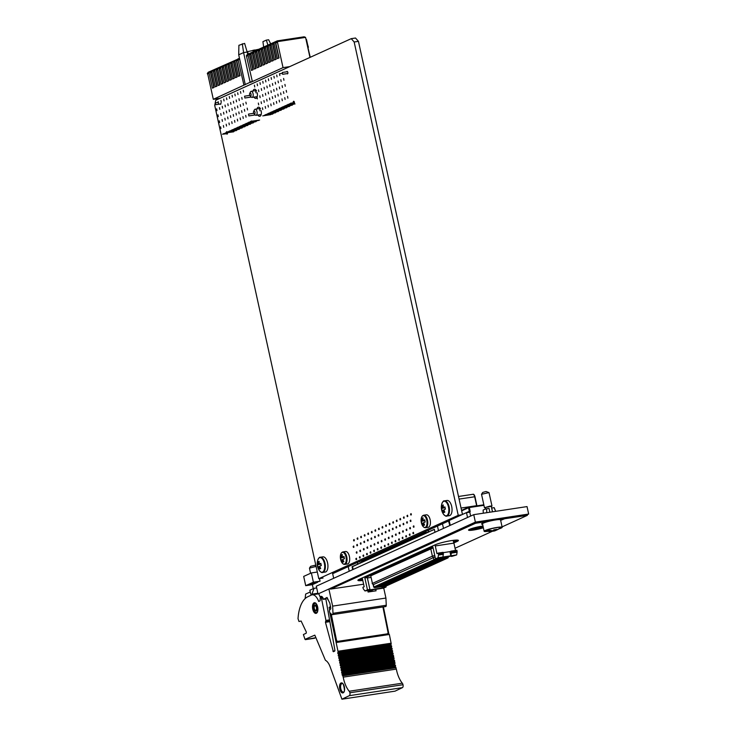<?xml version="1.0" encoding="UTF-8"?>
<svg xmlns="http://www.w3.org/2000/svg" width="736" height="736" viewBox="0 0 736 736"><rect width="100%" height="100%" fill="white"/><g stroke="black" fill="none" stroke-linecap="round" stroke-linejoin="round"><path stroke-width="1.1" d="M256.763 97.722A4.618 2.236 81.4 0 1 256.11 98.311A4.618 2.236 81.4 0 1 255.815 98.394A4.618 2.236 81.4 0 1 253.948 97.124M253.018 91.034A4.618 2.236 81.4 0 1 254.141 89.35A4.618 2.236 81.4 0 1 254.435 89.268A4.618 2.236 81.4 0 1 256.56 90.988M261.133 110.667A4.618 2.236 81.4 0 1 260.047 116.214A4.618 2.236 81.4 0 1 259.753 116.306A4.618 2.236 81.4 0 1 257.885 115.028M256.956 108.946A4.618 2.236 81.4 0 1 258.078 107.263A4.618 2.236 81.4 0 1 258.373 107.171A4.618 2.236 81.4 0 1 260.498 108.9M220.947 103.068A1.233 0.598 81.4 0 1 220.607 104.264A1.233 0.598 81.4 0 1 220.533 104.282A1.233 0.598 81.4 0 1 220.092 104.043M227.488 132.756A1.233 0.598 81.4 0 1 227.176 134.108A1.233 0.598 81.4 0 1 227.093 134.136A1.233 0.598 81.4 0 1 226.559 133.74M226.311 132.388A1.233 0.598 81.4 0 1 226.642 131.726A1.233 0.598 81.4 0 1 226.725 131.698A1.233 0.598 81.4 0 1 227.323 132.222M286.755 71.797A1.233 0.598 81.4 0 1 287.022 71.456A1.233 0.598 81.4 0 1 287.104 71.438A1.233 0.598 81.4 0 1 287.859 72.478A1.233 0.598 81.4 0 1 287.546 73.848A1.233 0.598 81.4 0 1 287.472 73.867A1.233 0.598 81.4 0 1 287.031 73.628M293.296 102.792A1.233 0.598 81.4 0 1 293.581 101.301A1.233 0.598 81.4 0 1 293.664 101.283A1.233 0.598 81.4 0 1 294.418 102.332A1.233 0.598 81.4 0 1 294.115 103.693A1.233 0.598 81.4 0 1 294.032 103.721A1.233 0.598 81.4 0 1 293.498 103.325M332.663 573.675L448.942 520.84M323.049 578.045L318.78 578.698L458.243 515.329L461.665 514.804M462.456 514.446L358.441 41.363L355.516 38.014L351.256 38.658L354.154 41.989L358.441 41.363L354.154 41.989L458.243 515.329M215.188 103.077L215.768 100.225L351.256 38.658M318.78 578.698L214.719 105.377L215.087 103.574M257.195 92.764A4.618 2.236 81.4 0 1 257.085 97.078L257.361 98.9L257.085 97.078M290.619 103.196L294.455 102.617M290.683 103.5L294.455 102.93M289.469 103.813L294.428 103.187M293.692 103.574L287.84 104.466M286.672 105.073L295.044 103.942M293.029 104.521L285.053 105.736M283.884 106.343L292.247 105.202M290.242 105.791L282.256 106.996M281.097 107.612L289.46 106.472M287.454 107.06L279.468 108.266M278.309 108.882L286.672 107.741M284.666 108.321L276.681 109.535M275.522 110.142L283.884 109.011M281.87 109.59L273.893 110.805M272.734 111.412L281.097 110.271M279.082 110.86L271.106 112.065M269.937 112.682L278.309 111.541M276.294 112.13L268.318 113.335M267.15 113.951L275.512 112.81M273.507 113.399L265.521 114.604M264.362 115.212L272.725 114.08M270.719 114.66L262.734 115.874M251.574 120.943L250.424 121.55L251.574 120.943M259.615 120.032L251.638 121.247M250.424 121.55L258.778 120.41M256.763 120.998L248.786 122.213M247.627 122.82L255.99 121.679M253.975 122.268L245.999 123.482M244.84 124.09L253.202 122.949M251.188 123.538L243.202 124.743M242.052 125.359L250.415 124.218M248.4 124.807L240.414 126.012M239.264 126.62L247.627 125.488M245.612 126.068L237.627 127.282M236.477 127.889L244.84 126.748M242.816 127.337L234.839 128.552M233.689 129.159L242.043 128.018M240.028 128.607L232.052 129.812M230.892 130.428L239.255 129.288M237.24 129.876L229.264 131.082M228.105 131.689L236.468 130.557M234.453 131.146L226.467 132.351M225.317 132.958L233.68 131.818M227.516 133.032L223.68 133.621L227.516 133.345M223.744 133.915L222.53 134.228L223.68 133.621M222.53 134.228L227.488 133.602M310.242 57.298L305.698 37.987L309.994 57.408M307.832 46.322A32.32 28.032 65.6 0 0 308.163 47.334L308.421 47.233A32.32 28.032 -114.4 0 1 307.308 43.249L306.59 39.965A1.536 1.334 65.6 0 0 306.286 39.302M247.222 51.695L258.778 49.266M250.001 93.067A1.536 0.745 -98.6 0 0 249.734 93.352A1.536 0.745 -98.6 0 0 250.12 95.882A1.536 0.745 -98.6 0 0 250.663 96.048A1.536 0.745 -98.6 0 0 251.031 94.236A1.536 0.745 -98.6 0 0 250.001 93.067M249.734 93.352L250.47 91.936A3.082 1.49 81.4 0 1 251.013 91.365A3.082 1.49 81.4 0 1 251.206 91.31A3.082 1.49 81.4 0 1 253.101 93.923A3.082 1.49 81.4 0 1 252.319 97.336A3.082 1.49 81.4 0 1 252.126 97.4A3.082 1.49 81.4 0 1 251.234 97.014L250.12 95.882M253.938 110.97A1.536 0.745 -98.6 0 0 253.672 111.256A1.536 0.745 -98.6 0 0 254.058 113.795A1.536 0.745 -98.6 0 0 254.601 113.96A1.536 0.745 -98.6 0 0 254.969 112.148A1.536 0.745 -98.6 0 0 253.938 110.97M253.672 111.256L254.408 109.848A3.082 1.49 81.4 0 1 254.941 109.278A3.082 1.49 81.4 0 1 255.144 109.222A3.082 1.49 81.4 0 1 257.039 111.835A3.082 1.49 81.4 0 1 256.257 115.248A3.082 1.49 81.4 0 1 256.064 115.304A3.082 1.49 81.4 0 1 255.171 114.926L254.058 113.795M220.607 126.776L220.938 128.588L220.607 126.776M223.394 125.506L223.726 127.319L223.394 125.506M226.182 124.246L226.513 126.049L226.182 124.246M228.97 122.976L229.31 124.789L228.97 122.976M231.757 121.707L232.098 123.519L231.757 121.707M234.545 120.437L234.885 122.25L234.545 120.437M237.342 119.177L237.673 120.98L237.342 119.177M240.129 117.907L240.525 119.701L240.129 117.907M242.917 116.638L243.248 118.45L242.917 116.638M245.704 115.368L246.045 117.18L245.704 115.368M248.492 114.108L248.832 115.911L248.492 114.108M259.652 109.038L259.983 110.842L259.652 109.038M262.439 107.769L262.78 109.572L262.439 107.769M265.227 106.499L265.567 108.312L265.227 106.499M268.014 105.23L268.355 107.042L268.014 105.23M270.811 103.969L271.142 105.772L270.811 103.969M273.599 102.7L273.93 104.503L273.599 102.7M276.386 101.43L276.718 103.242L276.386 101.43M279.174 100.16L279.514 101.973L279.174 100.16M281.962 98.891L282.302 100.703L281.962 98.891M284.749 97.63L285.09 99.434L284.749 97.63M287.546 96.361L287.877 98.173L287.546 96.361M219.291 120.805L219.622 122.618L219.291 120.805M222.079 119.545L222.419 121.348L222.079 119.545M224.866 118.275L225.207 120.078L224.866 118.275M227.654 117.006L227.994 118.818L227.654 117.006M230.451 115.736L230.782 117.548L230.451 115.736M233.238 114.476L233.57 116.279L233.238 114.476M236.026 113.206L236.357 115.009L236.026 113.206M238.814 111.936L239.154 113.749L238.814 111.936M241.601 110.667L241.942 112.479L241.601 110.667M244.389 109.406L244.729 111.21L244.389 109.406M247.186 108.137L247.517 109.94L247.186 108.137M258.336 103.068L258.676 104.871L258.336 103.068M261.124 101.798L261.464 103.61L261.124 101.798M263.92 100.528L264.252 102.341L263.92 100.528M266.708 99.259L267.039 101.071L266.708 99.259M269.496 97.998L269.827 99.802L269.496 97.998M272.283 96.729L272.679 98.523L272.283 96.729M275.071 95.459L275.411 97.272L275.071 95.459M277.858 94.19L278.199 96.002L277.858 94.19M280.655 92.929L280.986 94.732L280.655 92.929M283.443 91.66L283.838 93.454L283.443 91.66M286.23 90.39L286.562 92.202L286.23 90.39M217.976 114.834L218.316 116.647L217.976 114.834M220.763 113.574L221.104 115.377L220.763 113.574M223.56 112.304L223.891 114.117L223.56 112.304M226.348 111.035L226.679 112.847L226.348 111.035M229.135 109.765L229.466 111.578L229.135 109.765M231.923 108.505L232.263 110.308L231.923 108.505M234.71 107.235L235.106 109.029L234.71 107.235M237.498 105.966L237.838 107.778L237.498 105.966M240.295 104.696L240.626 106.508L240.295 104.696M243.082 103.436L243.414 105.239L243.082 103.436M245.87 102.166L246.266 103.96L245.87 102.166M259.817 95.827L260.148 97.64L259.817 95.827M262.605 94.558L262.936 96.37L262.605 94.558M265.392 93.297L265.733 95.1L265.392 93.297M268.18 92.028L268.52 93.831L268.18 92.028M270.968 90.758L271.308 92.57L270.968 90.758M273.764 89.488L274.096 91.301L273.764 89.488M276.552 88.228L276.883 90.031L276.552 88.228M279.34 86.958L279.671 88.762L279.34 86.958M282.127 85.689L282.468 87.501L282.127 85.689M284.915 84.419L285.255 86.232L284.915 84.419M216.669 108.873L217 110.676L216.669 108.873M219.457 107.603L219.852 109.397L219.457 107.603M222.244 106.334L222.576 108.146L222.244 106.334M225.032 105.064L225.372 106.876L225.032 105.064M227.82 103.804L228.16 105.607L227.82 103.804M230.607 102.534L230.948 104.337L230.607 102.534M233.404 101.264L233.735 103.077L233.404 101.264M236.192 99.995L236.523 101.807L236.192 99.995M238.979 98.734L239.31 100.538L238.979 98.734M241.767 97.465L242.107 99.268L241.767 97.465M244.554 96.195L244.895 98.008L244.554 96.195M255.714 91.126L256.045 92.938L255.714 91.126M258.502 89.856L258.842 91.669L258.502 89.856M261.289 88.587L261.63 90.399L261.289 88.587M264.077 87.326L264.417 89.13L264.077 87.326M266.874 86.057L267.26 87.851L266.874 86.057M269.661 84.787L269.992 86.6L269.661 84.787M272.449 83.518L272.78 85.33L272.449 83.518M275.236 82.257L275.577 84.06L275.236 82.257M278.024 80.988L278.42 82.782L278.024 80.988M280.812 79.718L281.152 81.53L280.812 79.718M283.608 78.448L283.94 80.261L283.608 78.448M215.354 102.902L215.685 104.705L215.354 102.902M218.141 101.632L218.482 103.445L218.141 101.632M220.929 100.363L221.269 102.175L220.929 100.363M223.726 99.093L224.057 100.906L223.726 99.093M226.513 97.833L226.844 99.636L226.513 97.833M229.301 96.563L229.632 98.376L229.301 96.563M232.088 95.294L232.42 97.106L232.088 95.294M234.876 94.024L235.216 95.836L234.876 94.024M237.664 92.764L238.004 94.567L237.664 92.764M240.451 91.494L240.847 93.288L240.451 91.494M243.248 90.224L243.579 92.037L243.248 90.224M254.398 85.155L254.739 86.968L254.398 85.155M257.186 83.886L257.526 85.698L257.186 83.886M259.983 82.625L260.314 84.428L259.983 82.625M262.77 81.356L263.102 83.159L262.77 81.356M265.558 80.086L265.889 81.898L265.558 80.086M268.346 78.816L268.686 80.629L268.346 78.816M271.133 77.556L271.474 79.359L271.133 77.556M273.921 76.286L274.261 78.09L273.921 76.286M276.718 75.017L277.049 76.829L276.718 75.017M279.505 73.747L279.836 75.56L279.505 73.747M282.293 72.478L282.624 74.29L282.293 72.478M250.608 82.358L283.038 67.629L277.454 42.256L275.512 43.056L278.797 57.988L277.408 58.613L274.123 43.691L272.633 44.372L275.917 59.294L274.519 59.929L271.244 45.006L269.753 45.678L273.038 60.6L271.639 61.235L268.355 46.313L266.874 46.984L270.149 61.916L268.76 62.542L265.475 47.619L263.985 48.3L267.269 63.222L265.871 63.857L262.596 48.935L261.105 49.606L264.39 64.529L262.991 65.164L259.716 50.241L258.226 50.913L261.501 65.844L260.112 66.479L256.827 51.548L255.346 52.228L258.621 67.151L257.232 67.786L253.948 52.863L252.457 53.535L255.742 68.457L254.343 69.092L251.068 54.17L249.578 54.85L252.862 69.773L251.464 70.408L248.179 55.476L246.514 56.24L252.292 81.273L213.311 99.314L220.009 98.302M289.736 66.617L283.038 67.629M245.235 84.474L243.92 85.072L238.013 59.441L207.331 73.388L208.352 72.183L239.513 58.42M239.678 59.193L238.013 59.441L238.197 58.622M277.187 42.302L277.058 41.704L246.376 55.642L246.514 56.24M267.904 45.117L266.331 40.112L268.649 39.762L270.664 43.866M263.644 47.058L262.927 41.658L266.331 40.112M238.142 60.039L236.468 60.803L239.752 75.725L238.354 76.36L235.078 61.438L233.588 62.109L236.872 77.041L235.474 77.666L232.19 62.744L230.708 63.425L233.984 78.347L232.594 78.982L229.31 64.06L227.82 64.731L231.104 79.654L229.706 80.288L226.43 65.366L224.94 66.038L228.224 80.969L226.826 81.595L223.542 66.672L222.06 67.353L225.336 82.276L223.946 82.91L220.662 67.988L219.181 68.66L222.456 83.582L221.067 84.217L217.782 69.294L216.292 69.966L219.576 84.898L218.178 85.532L214.903 70.601L213.412 71.282L216.697 86.204L215.298 86.839L212.014 71.916L210.533 72.588L213.808 87.51L212.419 88.145L209.134 73.223L207.46 73.986L207.331 73.388M246.376 55.642L247.397 54.436L277.242 40.876L304.152 36.8L305.569 37.389L309.966 57.417M209.153 73.296L207.46 73.986M207.727 73.94L213.311 99.314M305.569 37.389L277.058 41.704L277.242 40.876M247.324 52.017L243.598 52.587L238.712 54.804L238.896 45.301L244.619 43.396L247.811 54.243M238.712 54.804L245.272 84.649M242.3 43.755L243.598 52.587L250.157 82.432M212.032 71.99L210.8 72.551L214.075 87.474L212.419 88.145M214.912 70.674L213.679 71.236L216.964 86.167L215.298 86.839M217.801 69.368L216.559 69.929L219.843 84.852L218.178 85.532M220.68 68.062L219.438 68.623L222.723 83.545L221.067 84.217M223.56 66.746L222.327 67.307L225.602 82.239L223.946 82.91M226.449 65.44L225.207 66.001L228.491 80.923L226.826 81.595M229.328 64.133L228.086 64.694L231.371 79.617L229.706 80.288M232.208 62.818L230.975 63.379L234.25 78.31L232.594 78.982M235.088 61.511L233.855 62.072L237.139 76.995L235.474 77.666M238.409 60.002L236.734 60.766L240.019 75.688L238.354 76.36M248.198 55.55L246.781 56.203M251.077 54.243L249.844 54.804L253.129 69.727L251.464 70.408M253.966 52.937L252.724 53.498L256.008 68.42L254.343 69.092M256.846 51.621L255.613 52.182L258.888 67.114L257.232 67.786M259.725 50.315L258.492 50.876L261.768 65.798L260.112 66.479M262.614 49.008L261.372 49.57L264.656 64.492L262.991 65.164M265.494 47.693L264.252 48.254L267.536 63.186L265.871 63.857M268.373 46.386L267.14 46.948L270.416 61.87L268.76 62.542M271.253 45.08L270.02 45.641L273.304 60.564L271.639 61.235M274.142 43.764L272.9 44.326L276.184 59.248L274.519 59.929M277.454 42.256L275.779 43.019L279.064 57.942L277.408 58.613M469.78 529.239A8.464 1.003 167.6 0 0 483.147 526.737M497.38 519.699A7.691 0.911 167.6 0 0 497.508 519.478A7.691 0.911 167.6 0 0 497.343 519.34L489.771 520.49A7.691 0.911 167.6 0 0 485.144 522.376A7.691 0.911 167.6 0 0 485.153 522.413M527.188 514.722L528.669 514.05L527.031 506.589L473.745 514.657L475.382 522.118L319.019 593.501M473.745 514.657L316.296 586.196L317.943 593.658M528.669 514.05L475.382 522.118M457.13 540.077A11.693 1.389 -12.4 0 1 456.016 540.721L453.496 541.871M362.563 579.425A11.693 1.389 -12.4 0 1 358.91 579.471M469.255 529.488A9.384 1.113 167.6 0 0 483.175 526.875M482.991 526.019A9.384 1.113 167.6 0 0 469.586 529.331A9.384 1.113 167.6 0 0 468.547 530.113A9.384 1.113 167.6 0 0 473.809 529.975A9.384 1.113 167.6 0 0 483.368 527.767M482.604 524.299A10.157 1.205 -12.4 0 1 481.602 524.004A10.157 1.205 -12.4 0 1 482.724 523.158L486.036 521.622L475.548 523.268L330.786 589.048L363.612 584.209M455.05 548.246L492.697 531.134M502.081 526.875L527.335 515.366L504.74 518.724L500.646 520.343M453.735 542.984L457.01 541.503A12.622 1.5 167.6 0 0 458.418 540.445A12.622 1.5 167.6 0 0 448.877 541.052A12.622 1.5 167.6 0 0 435.169 544.806L359.306 579.278A12.622 1.5 167.6 0 0 357.898 580.336A12.622 1.5 167.6 0 0 362.793 580.465M485.742 520.803L475.346 522.376L330.611 588.257M527.031 514.547L504.537 517.831L500.112 519.598A10.157 1.205 -12.4 0 1 500.075 519.616M482.825 523.406A10.157 1.205 -12.4 0 1 482.246 523.397M358.395 579.756A12.622 1.5 167.6 0 0 362.59 579.563M453.542 542.092L456.817 540.601A12.622 1.5 167.6 0 0 457.728 540.123M499.201 528.623A8.16 0.966 167.6 0 0 501.124 527.537A8.16 0.966 167.6 0 0 496.855 527.611A8.16 0.966 167.6 0 0 485.19 531.033A8.16 0.966 167.6 0 0 487.398 531.217M487.977 531.328A9.237 1.095 -12.4 0 1 484.141 531.272A9.237 1.095 -12.4 0 1 497.343 527.381A9.237 1.095 -12.4 0 1 502.182 527.307A9.237 1.095 -12.4 0 1 498.714 528.972M484.141 531.272L482.503 523.811A9.237 1.095 -12.4 0 1 495.705 519.92A9.237 1.095 -12.4 0 1 500.535 519.837L502.182 527.307M483.313 513.204L483.138 510.195A5.695 0.681 -12.4 0 1 486.616 508.797L486.781 512.679M489.872 512.21L489.035 508.429L486.616 508.797M489.219 520.637L489.348 521.208M495.622 511.345L494.123 507.665A5.695 0.681 -12.4 0 1 494.252 507.757L495.659 511.336M494.123 507.665L491.703 508.024L492.531 511.805M494.049 529.662L493.966 529.791A14.702 12.328 49.4 0 0 495.291 529.672A14.702 12.328 49.4 0 0 496.57 529.405A14.803 7.342 71.1 0 1 495.595 530.38A14.803 12.402 49.4 0 0 498.98 528.788A14.821 14.821 0 0 0 500.37 527.666A7.544 0.892 167.6 0 0 500.241 527.298M481.546 494.233L482.715 492.439L485.999 491.501L489.008 492.596L481.528 494.298L484.481 507.73L489.983 506.11L491.998 506.074L491.298 506.506M491.998 506.074L489.008 492.596M485.567 509.091L485.236 507.564L491.243 506.239L492.467 511.814M485.898 530.454A7.544 0.892 167.6 0 0 485.935 530.84A14.821 14.821 0 0 0 490.848 531.521A14.803 6.79 -88.6 0 0 491.436 531.447L491.823 530.803M494.868 529.754L495.107 530.27A14.49 7.185 -108.9 0 0 495.889 529.589M492.688 530.812L492.715 530.886A14.49 7.185 -108.9 0 0 493.985 530.785L493.782 530.086M485.291 507.831L484.481 507.73M492.908 530.803L487.628 529.957A7.084 0.837 167.6 0 0 486.588 530.444L488.244 530.168M496.082 529.359L496.57 529.405L496.082 529.359M496.524 530.086A14.803 12.954 -96.1 0 1 494.169 531.033L493.985 530.785A14.49 12.687 83.9 0 0 495.227 530.389M492.816 531.098A14.702 12.871 -96.1 0 1 491.712 531.337L494.169 531.033A14.803 7.342 71.1 0 1 492.853 531.088L492.715 530.886M492.954 530.601L492.862 530.794A14.803 6.79 -88.6 0 0 493.966 529.791M486.588 530.444L486.404 530.454A7.231 0.856 -12.4 0 1 486.892 530.196A7.231 0.856 -12.4 0 1 487.582 529.911L487.582 529.911A14.803 12.402 49.4 0 0 492.862 530.794M486.404 530.454A14.803 12.954 -96.1 0 0 491.436 531.447L491.823 531.116A14.49 12.687 83.9 0 1 487.103 530.343M325.671 599.03L323.481 599.362L327.023 597.448L329.884 603.336L330.795 608.746L329.48 610.282L329.415 611.46A4.306 2.079 -98.6 0 0 330.961 613.833L332.148 614.56A1.536 0.745 -98.6 0 0 332.442 614.624A1.536 0.745 -98.6 0 0 332.976 613.318L332.644 606.114L328.882 589.021L318.706 593.639L320.178 597.126L322.212 596.822M311.356 572.93L303.683 576.417L305.716 585.672L313.389 582.185L311.356 572.93L317.317 572.028M313.26 588.671L312.377 584.66L305.716 585.672M312.377 584.66L314.125 583.869L310.206 584.467L313.692 582.875L320.05 581.173L313.389 582.185M320.05 581.173L319.479 578.588M317.934 593.621A1.536 0.745 81.4 0 1 317.878 593.639L311.484 594.605A1.536 0.745 -98.6 0 0 311.908 594.145L314.042 588.312L309.856 590.217L310.555 593.4A1.536 0.745 -98.6 0 0 311.484 594.605M310.242 591.983L305.652 594.062L305.118 598.607M314.042 588.312L316.673 587.917M385.425 606.492A1.536 0.745 -98.6 0 0 385.719 606.556A1.536 0.745 -98.6 0 0 386.262 605.25L385.922 598.046L383.732 588.073M372.674 591.33L372.315 590.594M351.679 611.708L366.335 609.491M328.882 589.021L330.602 588.754M323.481 599.362A4.002 1.932 -98.6 0 0 321.098 596.362A4.002 1.932 -98.6 0 0 320.178 597.126M332.644 606.114L385.922 598.046M367.752 590.53L368.083 592.02L376.078 590.815L375.746 589.315M333.684 578.303L332.433 572.626M367.945 590.502A4.002 1.932 81.4 0 1 368.396 591.348M314.125 583.869L317.612 582.286M325.717 598.156L334.898 650.238L334.705 651.084L333.353 651.719L325.459 622.316L325.938 620.42L321.614 599.076A1.527 0.736 -98.6 0 0 320.684 597.825A1.527 0.736 -98.6 0 0 320.583 597.862A1.527 0.736 -98.6 0 0 320.215 599.628L320.086 600.788L318.688 601.45A12.31 5.952 -98.6 0 0 312.138 594.826A12.31 5.952 -98.6 0 0 311.3 595.084L307.74 596.786A34.721 16.781 -98.6 0 0 298.025 618.682L298.982 621.515L301.107 621.009L306.305 632.003L306.222 633.199L303.388 634.552L304.998 639.336L314.824 635.14L325.413 660.284A12.733 6.155 81.4 0 1 330.124 666.798L341.927 699.2L349.306 695.676A2.466 1.187 -98.6 0 0 349.885 692.769L349.885 692.76A2.466 1.187 -98.6 0 0 349.186 691.242A21.114 10.203 81.4 0 1 343.206 677.148L341.596 672.281L394.717 664.231L394.846 664.691L341.725 672.741M305.422 639.63L315.882 637.67M336.232 642.519L389.353 634.469L391.23 643.779L390.853 644.975L391.708 646.346L391.34 647.367L338.21 655.417L338.569 654.405L391.708 646.346L338.569 654.405L337.723 653.016L338.109 651.829L329.82 612.591M329.691 610.043L329.139 607.347L330.611 606.648M328.495 600.484L326.628 597.669M391.432 647.846L338.302 655.886L338.21 655.426L391.331 647.376L392.187 648.747L391.819 649.778L338.689 657.855L391.819 649.778L392.674 651.148L392.306 652.179L339.176 660.256L392.306 652.179L393.162 653.559L392.785 654.617L393.64 655.96L393.76 659.392L340.63 667.469L393.76 659.392L394.616 660.772L394.726 664.203L341.596 672.281M394.717 664.231L341.605 672.253L341.964 671.232L395.094 663.173L341.964 671.232L341.108 669.87L394.238 661.83M394.551 660.514L341.43 668.555L341.118 669.843L394.248 661.802L341.108 669.87M341.43 668.555L340.63 667.469L341.007 666.411L394.128 658.37M394.064 658.104L341.007 666.411M340.943 666.154L340.142 665.068L393.263 657.018M393.585 655.702L340.455 663.752L340.152 665.031L393.272 656.99L340.142 665.068M340.455 663.752L339.655 662.658L392.785 654.617M393.098 653.301L339.977 661.342L339.664 662.63L392.794 654.589L339.655 662.658M339.977 661.342L339.176 660.256L339.554 659.198L392.674 651.148M392.61 650.891L339.554 659.198M339.489 658.941L338.689 657.855L339.057 656.806L392.187 648.747M392.132 648.49L339.002 656.54L392.178 648.766M339.002 656.54L338.302 655.886M338.79 658.297L391.911 650.247L338.818 658.315M393.162 653.559L340.023 661.618L393.162 653.559M340.52 664.01L393.631 655.978L340.51 664.019M341.927 699.2L395.048 691.15L402.436 687.636A2.466 1.187 -98.6 0 0 403.006 684.719L403.006 684.71A2.466 1.187 -98.6 0 0 402.307 683.192A21.114 10.203 81.4 0 1 396.336 669.107L394.846 664.691M383.419 606.906L388.985 634.524M391.451 647.864L338.33 655.905M329.139 607.347L330.712 607.108M349.186 691.242L402.307 683.192M343.206 677.148L396.336 669.107M391.212 643.954L338.091 651.995M390.972 645.463L337.842 653.504M392.904 655.077L339.784 663.127M392.426 652.676L339.296 660.716M393.88 659.888L340.75 667.929M393.392 657.478L340.271 665.528L393.364 657.46M394.119 658.38L340.998 666.43M394.358 662.29L341.237 670.34M395.572 665.592L342.452 673.642M395.333 667.101L342.203 675.142M394.606 660.781L341.476 668.831M341.486 668.812L394.616 660.772M392.665 651.167L339.544 659.217M316.517 608.451A2.309 1.113 -98.6 0 0 315.726 606.087A2.309 1.113 -98.6 0 0 314.465 606.225A2.309 1.113 -98.6 0 0 314.208 607.623A2.309 1.113 -98.6 0 0 315.045 610.034A2.309 1.113 -98.6 0 0 316.517 608.451M314.465 606.225L314.833 605.516A3.082 1.49 81.4 0 1 315.569 604.891A3.082 1.49 81.4 0 1 317.575 608.488A3.082 1.49 81.4 0 1 316.489 610.981A3.082 1.49 81.4 0 1 315.606 610.595L315.045 610.034M316.084 566.435L309.47 568.128L310.638 566.324L314.769 565.303L315.965 565.874M309.47 568.128L310.574 573.289M331.172 613.962A1.536 1.343 69.6 0 0 331.108 614.873L336.196 640.127A1.536 1.343 69.6 0 0 337.824 641.424L386.685 634.027A1.536 1.343 69.6 0 0 387.062 633.898M331.393 614.091A1.536 1.343 69.6 0 0 331.384 614.772L336.472 640.016A1.536 1.343 69.6 0 0 338.109 641.323L386.97 633.917A1.536 1.343 69.6 0 0 388.001 632.215L382.913 606.979M467.544 517.472L466.477 512.624L449.181 520.481L450.248 525.329M466.477 512.624L469.816 512.228A1.233 1.067 65.6 0 0 470.129 511.115L469.338 507.527L483.948 505.319M449.963 525.458L449.181 520.481M468.032 512.127L469.218 512.192M471.942 528.457A6.974 0.828 167.6 0 0 482.991 526.047M480.691 526.369L479.108 526.663M477.6 526.976L474.904 527.62M425.896 531.309L426.227 532.836L427.239 532.68L363.998 561.421L361.542 561.789M426.098 532.229L361.496 561.586M355.838 558.725L356.39 558.228L356.647 559.424L356.16 559.645L356.049 558.633L355.966 559.323M356.178 559.231L356.647 559.424M359.398 557.106L359.95 556.609L360.217 557.805L359.729 558.026L359.61 557.014L359.536 557.704M359.738 557.612L360.217 557.805M362.968 555.487L363.51 554.99L363.777 556.186L363.29 556.407L363.17 555.395L363.096 556.085M363.308 555.993L363.777 556.186M366.528 553.868L367.08 553.371L367.338 554.567L366.85 554.788L366.74 553.776L366.657 554.466M366.868 554.374L367.338 554.567M370.088 552.248L370.64 551.752L370.907 552.948L370.42 553.168L370.3 552.156L370.226 552.846M370.429 552.754L370.907 552.948M373.658 550.629L374.201 550.132L374.468 551.328L373.98 551.549L373.86 550.537L373.787 551.227M373.998 551.135L374.468 551.328M377.218 549.01L377.77 548.513L378.028 549.709L377.54 549.93L377.43 548.918L377.347 549.608M377.559 549.516L378.028 549.709M380.779 547.391L381.331 546.894L381.588 548.09L381.101 548.311L380.99 547.299L380.908 547.989M381.119 547.897L381.588 548.09M384.339 545.772L384.891 545.275L385.158 546.471L384.67 546.692L384.551 545.68L384.477 546.37M384.68 546.278L385.158 546.471M387.909 544.152L388.461 543.656L388.718 544.852L388.231 545.072L388.12 544.06L388.038 544.75M388.249 544.658L388.718 544.852M391.469 542.533L392.021 542.036L392.279 543.232L391.791 543.453L391.681 542.441L391.598 543.131M391.81 543.039L392.279 543.232M395.03 540.914L395.582 540.417L395.848 541.613L395.361 541.834L395.241 540.822L395.168 541.512M395.37 541.42L395.848 541.613M398.599 539.295L399.142 538.798L399.409 539.994L398.921 540.215L398.802 539.203L398.728 539.893M398.94 539.801L399.409 539.994M402.16 537.676L402.712 537.179L402.969 538.375L402.482 538.596L402.371 537.584L402.288 538.274M402.5 538.182L402.969 538.375M405.72 536.056L406.272 535.56L406.539 536.756L406.042 536.976L405.932 535.964L405.858 536.654M406.06 536.562L406.539 536.756M409.29 534.437L409.832 533.94L410.099 535.136L409.612 535.357L409.492 534.345L409.418 535.035M409.63 534.943L410.099 535.136M412.85 532.818L413.402 532.321L413.66 533.517L413.172 533.738L413.062 532.726L412.979 533.416M413.19 533.324L413.66 533.517M356.224 552.248L356.776 551.752L357.034 552.948L356.546 553.168L356.436 552.156L356.353 552.846M356.564 552.745L357.034 552.948M359.784 550.629L360.336 550.132L360.603 551.328L360.116 551.549L359.996 550.537L359.922 551.227M360.125 551.126L360.603 551.328M363.354 549.01L363.897 548.513L364.164 549.709L363.676 549.93L363.556 548.918L363.483 549.608M363.694 549.507L364.164 549.709M366.914 547.391L367.466 546.894L367.724 548.09L367.236 548.311L367.126 547.299L367.043 547.989M367.255 547.888L367.724 548.09M370.475 545.772L371.027 545.275L371.284 546.471L370.797 546.692L370.686 545.68L370.604 546.37M370.815 546.268L371.284 546.471M374.044 544.152L374.587 543.656L374.854 544.852L374.366 545.072L374.247 544.06L374.173 544.75M374.385 544.649L374.854 544.852M377.605 542.533L378.157 542.036L378.414 543.232L377.927 543.453L377.816 542.441L377.734 543.131M377.945 543.03L378.414 543.232M381.165 540.914L381.717 540.417L381.975 541.613L381.487 541.834L381.377 540.822L381.294 541.512M381.506 541.42L381.975 541.613M384.726 539.295L385.278 538.798L385.544 539.994L385.057 540.215L384.937 539.203L384.864 539.893M385.066 539.801L385.544 539.994M388.295 537.676L388.838 537.179L389.105 538.375L388.617 538.596L388.498 537.584L388.424 538.274M388.636 538.182L389.105 538.375M391.856 536.056L392.408 535.56L392.665 536.756L392.178 536.976L392.067 535.964L391.984 536.654M392.196 536.562L392.665 536.756M395.416 534.437L395.968 533.94L396.235 535.136L395.738 535.357L395.628 534.345L395.554 535.035M395.756 534.943L396.235 535.136M398.986 532.818L399.528 532.321L399.795 533.517L399.308 533.738L399.188 532.726L399.114 533.416M399.326 533.324L399.795 533.517M402.546 531.199L403.098 530.702L403.356 531.898L402.868 532.119L402.758 531.107L402.675 531.797M402.886 531.705L403.356 531.898M406.106 529.58L406.658 529.083L406.916 530.279L406.428 530.5L406.318 529.488L406.235 530.178M406.447 530.086L406.916 530.279M409.667 527.96L410.219 527.464L410.486 528.66L409.998 528.88L409.878 527.868L409.805 528.558M410.007 528.466L410.486 528.66M413.236 526.341L413.779 525.844L414.046 527.04L413.558 527.261L413.439 526.249L413.365 526.939M413.577 526.847L414.046 527.04M353.151 546.489L353.694 545.992L353.961 547.188L353.473 547.409L353.354 546.397L353.28 547.087M353.492 546.986L353.961 547.188M356.712 544.87L357.264 544.373L357.521 545.569L357.034 545.79L356.923 544.778L356.84 545.468M357.052 545.367L357.521 545.569M360.272 543.251L360.824 542.754L361.091 543.95L360.594 544.171L360.484 543.159L360.41 543.849M360.612 543.748L361.091 543.95M363.842 541.632L364.384 541.135L364.651 542.331L364.164 542.552L364.044 541.54L363.97 542.23M364.182 542.128L364.651 542.331M367.402 540.012L367.954 539.516L368.212 540.712L367.724 540.932L367.614 539.92L367.531 540.61M367.742 540.509L368.212 540.712M370.962 538.393L371.514 537.896L371.772 539.092L371.284 539.313L371.174 538.301L371.091 538.991M371.303 538.89L371.772 539.092M374.523 536.774L375.075 536.277L375.342 537.473L374.854 537.694L374.734 536.682L374.661 537.372M374.863 537.28L375.342 537.473M378.092 535.155L378.635 534.658L378.902 535.854L378.414 536.075L378.295 535.063L378.221 535.753M378.433 535.661L378.902 535.854M381.653 533.536L382.205 533.039L382.462 534.235L381.975 534.456L381.864 533.444L381.782 534.134M381.993 534.042L382.462 534.235M385.213 531.916L385.765 531.42L386.032 532.616L385.544 532.836L385.425 531.824L385.351 532.514M385.554 532.422L386.032 532.616M388.783 530.297L389.326 529.8L389.592 530.996L389.105 531.217L388.985 530.205L388.912 530.895M389.123 530.803L389.592 530.996M392.343 528.678L392.895 528.181L393.153 529.377L392.665 529.598L392.555 528.586L392.472 529.276M392.684 529.184L393.153 529.377M395.904 527.059L396.456 526.562L396.713 527.758L396.226 527.979L396.115 526.967L396.032 527.657M396.244 527.565L396.713 527.758M399.464 525.44L400.016 524.943L400.283 526.139L399.795 526.36L399.676 525.348L399.602 526.038M399.814 525.946L400.283 526.139M403.034 523.82L403.586 523.324L403.843 524.52L403.356 524.74L403.245 523.728L403.162 524.418M403.374 524.326L403.843 524.52M406.594 522.201L407.146 521.704L407.404 522.9L406.916 523.121L406.806 522.109L406.723 522.799M406.934 522.707L407.404 522.9M410.154 520.582L410.706 520.085L410.973 521.281L410.486 521.502L410.366 520.49L410.292 521.18M410.495 521.088L410.973 521.281M353.538 540.012L354.08 539.516L354.347 540.702L353.86 540.932L353.74 539.911L353.666 540.61M353.878 540.509L354.347 540.702M357.098 538.393L357.65 537.896L357.908 539.083L357.42 539.313L357.31 538.292L357.227 538.991M357.438 538.89L357.908 539.083M360.658 536.774L361.21 536.277L361.468 537.464L360.98 537.694L360.87 536.673L360.787 537.372M360.999 537.271L361.468 537.464M364.219 535.155L364.771 534.658L365.038 535.845L364.55 536.075L364.43 535.054L364.357 535.753M364.559 535.652L365.038 535.845M367.788 533.536L368.331 533.039L368.598 534.226L368.11 534.456L368 533.434L367.917 534.134M368.129 534.032L368.598 534.226M371.349 531.916L371.901 531.42L372.158 532.606L371.671 532.836L371.56 531.815L371.478 532.514M371.689 532.413L372.158 532.606M374.909 530.297L375.461 529.8L375.728 530.987L375.24 531.217L375.121 530.196L375.047 530.895M375.25 530.794L375.728 530.987M378.479 528.678L379.022 528.181L379.288 529.368L378.801 529.598L378.681 528.577L378.608 529.276M378.819 529.175L379.288 529.368M382.039 527.059L382.591 526.562L382.849 527.758L382.361 527.979L382.251 526.958L382.168 527.657M382.38 527.556L382.849 527.758M385.6 525.44L386.152 524.943L386.409 526.139L385.922 526.36L385.811 525.338L385.738 526.038M385.94 525.936L386.409 526.139M389.169 523.82L389.712 523.324L389.979 524.52L389.491 524.74L389.372 523.719L389.298 524.418M389.51 524.317L389.979 524.52M392.73 522.201L393.282 521.704L393.539 522.9L393.052 523.121L392.941 522.1L392.858 522.799M393.07 522.698L393.539 522.9M396.29 520.582L396.842 520.085L397.1 521.281L396.612 521.502L396.502 520.481L396.419 521.18M396.63 521.079L397.1 521.281M399.85 518.963L400.402 518.466L400.669 519.662L400.182 519.883L400.062 518.871L399.988 519.561M400.191 519.46L400.669 519.662M403.42 517.344L403.963 516.847L404.23 518.043L403.742 518.264L403.622 517.252L403.549 517.942M403.76 517.84L404.23 518.043M406.98 515.724L407.532 515.228L407.79 516.424L407.302 516.644L407.192 515.632L407.109 516.322M407.321 516.221L407.79 516.424M410.541 514.105L411.093 513.608L411.36 514.804L410.863 515.025L410.752 514.013L410.679 514.703M410.881 514.602L411.36 514.804M435.004 532.257L434.35 529.313L428.702 531.88L434.378 529.442M353.16 569.452L352.535 566.628L429.171 531.806M448.528 521.024L449.834 525.522M385.922 586.114L386.115 586.988L382.186 587.99L381.92 586.776M383.346 586.601L383.511 587.383M367.402 577.962L370.788 577.447M369.923 589.444L367.466 589.812L364.854 577.944L367.319 577.567L369.923 589.444L368.598 590.042L382.186 587.99M451.472 556.076L435.5 558.891L432.897 547.023L364.854 577.944M455.529 550.454L453.919 543.122L435.27 545.946L436.963 553.647L438.224 553.076L438.417 554.015A1.536 0.745 81.4 0 1 438.454 555.064L438.012 557.759L456.66 554.926L451.554 556.462M438.49 530.674L437.469 526.056M428.334 530.205L428.702 531.88M367.466 589.812L364.955 590.953L377.807 589.012L383.603 588.128L386.115 586.988M352.719 569.646L352.075 566.702L357.724 564.135L357.356 562.46M349.232 571.237L348.22 566.61M442.879 557.014L443.32 554.328A1.536 0.745 -98.6 0 0 443.284 553.279L443.081 552.34L438.224 553.076M438.012 557.759L435.5 558.891M357.724 564.135L358.184 564.061M364.955 590.953L363.52 589.122A1.536 0.745 81.4 0 1 363.124 588.23L362.912 587.291L364.173 586.721L362.241 577.944M456.66 554.926L457.102 552.239A1.536 0.745 -98.6 0 0 457.065 551.19L456.872 550.252L451.076 551.126L451.269 552.074A1.536 0.745 81.4 0 1 451.315 553.122L450.864 555.809L449.954 551.641L451.076 551.126M443.155 552.672L449.954 551.641M453.164 540.362L453.772 543.14M435.27 545.946L434.893 544.934M359.048 563.675L361.137 562.718M357.705 562.304L358.036 563.822M427.984 530.362L428.692 531.834M361.293 560.666L361.689 562.47M359.794 561.347L360.125 562.874M426.227 532.836L428.324 531.889M352.535 566.628L352.075 566.702M433.09 547.906L370.751 575.828L372.416 583.418A1.536 1.334 65.6 0 0 373.373 584.614L372.149 583.63M435.059 556.876L373.373 584.614L373.897 586.997L433.872 559.746L433.348 557.364A1.536 1.334 65.6 0 1 432.391 556.168L434.755 555.496M386.685 585.681L446.651 558.431L441.591 559.194L381.625 586.445L386.685 585.681L386.023 585.166L443.955 558.836M384.164 585.286L386.023 585.166M380.429 586.629L440.395 559.378L435.326 560.142L375.36 587.392L380.429 586.629L379.758 586.114L437.69 559.783M377.908 586.233L379.758 586.114M385.986 585.01L443.412 558.918M441.241 559.36L442.345 559.084M439.456 560.17L440.57 559.664M437.672 560.979L438.785 560.473M435.887 561.789L437.009 561.283M434.111 562.598L435.224 562.092M432.326 563.408L433.44 562.902M430.542 564.218L431.655 563.712M428.757 565.027L429.879 564.521M426.981 565.837L428.094 565.331M425.196 566.646L426.31 566.14M423.412 567.456L424.534 566.95M421.636 568.266L422.749 567.76M419.851 569.075L420.964 568.569M418.066 569.885L419.18 569.379M416.282 570.694L417.404 570.188M414.506 571.504L415.619 570.998M412.721 572.314L413.834 571.808M410.936 573.123L412.059 572.617M409.161 573.933L410.274 573.427M407.376 574.742L408.489 574.236M405.591 575.552L406.704 575.046M403.806 576.362L404.929 575.856M402.031 577.171L403.144 576.665M400.246 577.981L401.359 577.475M398.461 578.79L399.574 578.284M396.676 579.6L397.799 579.094M394.901 580.41L396.014 579.904M393.116 581.219L394.229 580.713M391.331 582.029L392.454 581.523M389.556 582.848L390.669 582.332M387.771 583.657L388.884 583.142M385.986 584.467L387.099 583.952M384.201 585.276L385.324 584.77M379.73 585.966L437.147 559.866M434.976 560.308L435.951 560.05M433.191 561.117L434.314 560.611M431.416 561.927L432.529 561.421M429.631 562.736L430.744 562.23M427.846 563.546L428.959 563.04M426.061 564.356L427.184 563.85M424.286 565.165L425.399 564.659M422.501 565.975L423.614 565.469M420.716 566.784L421.838 566.278M418.94 567.594L420.054 567.088M417.156 568.404L418.269 567.898M415.371 569.213L416.484 568.707M413.586 570.023L414.708 569.517M411.81 570.832L412.924 570.326M410.026 571.642L411.139 571.136M408.241 572.452L409.354 571.946M406.456 573.261L407.578 572.755M404.68 574.071L405.794 573.565M402.896 574.88L404.009 574.374M401.111 575.69L402.233 575.184M399.335 576.5L400.448 575.994M397.55 577.309L398.664 576.803M395.766 578.119L396.879 577.613M393.981 578.928L395.103 578.422M392.205 579.738L393.318 579.232M390.42 580.548L391.534 580.042M388.636 581.366L389.758 580.851M386.86 582.176L387.973 581.661M385.075 582.986L386.188 582.47M383.29 583.795L384.404 583.28M381.506 584.605L382.628 584.099M379.73 585.414L380.843 584.908M377.945 586.224L379.058 585.718M442.474 523.784L443.495 528.402M448.482 507.012A7.397 3.579 -98.6 0 0 443.55 501.354A7.397 3.579 -98.6 0 0 441.775 503.958L441.775 503.958A12.31 12.31 0 0 0 443.284 513.894A7.397 3.579 -98.6 0 0 446.706 515.706A7.397 3.579 -98.6 0 0 448.482 507.012M441.775 503.958C442.934 501.52 443.624 500.544 443.845 501.032L444.48 500.848A7.691 3.717 -98.6 0 1 449.227 507.38A7.691 3.717 -98.6 0 1 447.276 515.918A7.691 3.717 -98.6 0 1 446.789 516.065L449.356 515.669A7.691 3.717 -98.6 0 0 449.843 515.531A7.691 3.717 -98.6 0 0 451.794 506.994A7.691 3.717 -98.6 0 0 447.056 500.452L444.48 500.848A7.691 3.717 -98.6 0 0 443.992 500.995M444.075 510.407L442.971 510.692A2.024 0.975 -98.6 0 1 442.612 510.278A12.254 1.454 -12.4 0 0 442.097 510.637A12.162 12.061 -171.3 0 1 441.609 508.429L445.096 507.684M442.971 510.692A12.254 10.635 65.6 0 0 443.799 512.587A12.162 1.334 144.5 0 0 444.829 512.118A12.254 10.635 -114.4 0 1 444.001 510.223A2.024 0.975 -98.6 0 0 444.13 509.597A12.254 1.454 -12.4 0 1 445.436 509.119A12.162 6.817 73 0 1 445.17 508.015A12.162 6.817 73 0 1 444.949 506.911A12.254 1.454 167.6 0 0 443.642 507.389A2.024 0.975 -98.6 0 0 443.293 506.975A12.254 10.635 -114.4 0 1 443.256 504.96A12.162 3.919 11.9 0 0 442.216 505.43A12.254 10.635 65.6 0 0 442.253 507.444A2.024 0.975 -98.6 0 0 442.134 508.07A12.254 1.454 167.6 0 0 441.609 508.429M442.253 507.444L445.004 507.196M445.078 507.592L442.134 508.07M442.612 510.278L444.056 510.048M443.799 512.587L444.691 511.86M442.216 505.43L443.228 505.798M443.799 507.362L445.022 507.297M319.433 557.75A7.397 3.579 -98.6 0 0 317.658 560.354A12.31 12.31 0 0 0 319.166 570.29A7.397 3.579 -98.6 0 0 322.589 572.111A7.397 3.579 -98.6 0 0 324.364 563.408A7.397 3.579 -98.6 0 0 319.433 557.75M320.372 557.244A7.691 3.717 -98.6 0 1 325.008 563.27A7.691 3.717 -98.6 0 1 322.672 572.461L325.248 572.074A7.691 3.717 -98.6 0 0 327.575 562.884A7.691 3.717 -98.6 0 0 322.938 556.858L320.372 557.244C319.571 556.95 318.67 557.98 317.658 560.354M320.887 563.601L319.525 563.785A2.024 0.975 -98.6 0 0 319.176 563.38A12.254 10.635 -114.4 0 1 319.139 561.356A12.162 3.919 11.9 0 0 318.578 561.577A12.162 3.919 11.9 0 0 318.108 561.826A12.254 10.635 65.6 0 0 318.145 563.85L319.525 563.776A12.254 1.454 167.6 0 1 320.841 563.307A12.162 6.817 73 0 0 321.319 565.515A12.254 1.454 -12.4 0 0 320.013 565.993A2.024 0.975 -98.6 0 1 319.884 566.619A12.254 10.635 -114.4 0 0 320.712 568.514A12.162 1.334 144.5 0 1 320.16 568.781A12.162 1.334 144.5 0 1 319.682 568.983L320.574 568.256M318.145 563.85A2.024 0.975 -98.6 0 0 318.016 564.475A12.254 1.454 167.6 0 0 317.492 564.825A12.162 12.061 -171.3 0 0 317.98 567.042A12.254 1.454 -12.4 0 1 318.504 566.683A2.024 0.975 -98.6 0 0 318.854 567.088A12.254 10.635 65.6 0 0 319.682 568.983M319.682 563.767L320.905 563.702M318.108 561.826L319.111 562.194M319.958 566.812L318.854 567.088M317.492 564.825L320.979 564.08M320.96 563.988L318.016 564.475M318.504 566.683L319.939 566.444M425.334 527.289A5.925 2.861 -98.6 0 0 426.76 520.315A5.925 2.861 -98.6 0 0 422.814 515.789A5.925 2.861 -98.6 0 0 421.388 522.762A5.925 2.861 -98.6 0 0 425.334 527.289M425.583 527.694L428.232 527.289A6.311 3.045 -98.6 0 0 430.146 519.754A6.311 3.045 -98.6 0 0 426.346 514.814L423.688 515.218C421.489 515.945 420.725 518.457 421.388 522.762C422.289 526.148 423.688 527.786 425.583 527.694A6.311 3.045 -98.6 0 0 427.496 520.15A6.311 3.045 -98.6 0 0 423.688 515.218M424.847 520.472L421.903 520.959A2.024 0.975 -98.6 0 1 422.032 520.324A12.254 10.635 65.6 0 1 421.995 518.31A12.162 3.919 11.9 0 1 422.464 518.061A12.162 3.919 11.9 0 1 423.025 517.84A12.254 10.635 -114.4 0 0 423.062 519.855A2.024 0.975 -98.6 0 1 423.421 520.269L424.773 520.076M421.903 520.959A12.254 1.454 167.6 0 0 421.378 521.309A12.162 12.061 -171.3 0 0 421.866 523.517A12.254 1.454 -12.4 0 1 422.39 523.167A2.024 0.975 -98.6 0 0 422.74 523.572A12.254 10.635 65.6 0 0 423.568 525.467A12.162 1.334 144.5 0 0 424.046 525.265A12.162 1.334 144.5 0 0 424.598 524.998A12.254 10.635 -114.4 0 1 423.77 523.103A2.024 0.975 -98.6 0 0 423.899 522.477A12.254 1.454 -12.4 0 1 425.215 521.999A12.162 6.817 73 0 1 424.727 519.791A12.254 1.454 167.6 0 0 423.421 520.269L422.032 520.324M423.844 523.296L422.74 523.572M423.568 525.467L424.47 524.74M423.568 520.242L424.792 520.186M421.995 518.31L423.007 518.678M422.39 523.167L423.826 522.928M421.378 521.309L424.865 520.564M344.595 563.978A5.925 2.861 -98.6 0 0 346.012 557.005A5.925 2.861 -98.6 0 0 342.065 552.478A5.925 2.861 -98.6 0 0 340.639 559.452A5.925 2.861 -98.6 0 0 344.595 563.978M344.834 564.383L347.484 563.978A6.311 3.045 -98.6 0 0 349.398 556.444A6.311 3.045 -98.6 0 0 345.598 551.503L342.948 551.908C340.75 552.635 339.977 555.146 340.639 559.452C341.55 562.838 342.948 564.484 344.834 564.383A6.311 3.045 -98.6 0 0 346.748 556.848A6.311 3.045 -98.6 0 0 342.948 551.908M344.108 557.161L341.154 557.649A2.024 0.975 -98.6 0 1 341.283 557.023A12.254 10.635 65.6 0 1 341.246 554.999A12.162 3.919 11.9 0 1 341.716 554.751A12.162 3.919 11.9 0 1 342.277 554.53A12.254 10.635 -114.4 0 0 342.314 556.554A2.024 0.975 -98.6 0 1 342.672 556.959L344.034 556.775M341.154 557.649A12.254 1.454 167.6 0 0 340.639 557.998A12.162 12.061 -171.3 0 0 341.118 560.206A12.254 1.454 -12.4 0 1 341.642 559.857A2.024 0.975 -98.6 0 0 342.001 560.262A12.254 10.635 65.6 0 0 342.82 562.157A12.162 1.334 144.5 0 0 343.298 561.954A12.162 1.334 144.5 0 0 343.85 561.688A12.254 10.635 -114.4 0 1 343.031 559.792A2.024 0.975 -98.6 0 0 343.16 559.167A12.254 1.454 -12.4 0 1 344.466 558.688A12.162 6.817 73 0 1 343.979 556.48A12.254 1.454 167.6 0 0 342.672 556.959L341.283 557.023M343.096 559.986L342.001 560.262M342.82 562.157L343.721 561.43M342.829 556.94L344.052 556.876M341.246 554.999L342.258 555.367M341.642 559.857L343.086 559.618M340.639 557.998L344.126 557.253M247.673 51.566L248.216 54.068M253.386 51.713L253.055 50.195M254.196 49.956L254.472 51.226M456.016 540.721L455.878 540.104M330.786 589.048L330.593 588.156M526.847 515.375L526.654 514.482M504.74 518.724L504.537 517.831M503.516 519.036L503.323 518.135M485.558 521.631L485.355 520.729M476.762 522.965L476.569 522.063M475.548 523.268L475.346 522.376M457.01 541.503L456.817 540.601M491.823 531.015A14.398 12.604 83.9 0 0 492.697 530.84M332.976 613.318L386.262 605.25M311.908 594.145L317.851 593.253M340.97 682.999A5.078 2.456 81.4 0 1 344.365 686.826A5.078 2.456 81.4 0 1 343.178 692.834A5.078 2.456 81.4 0 1 339.784 689.006A5.078 2.456 81.4 0 1 340.97 682.999M343.381 692.079L343.51 692.033C345.828 692.972 343.05 680.92 342.093 683.56A4.306 2.079 -98.6 0 0 341.798 683.643A4.306 2.079 -98.6 0 0 340.731 688.436A4.306 2.079 -98.6 0 0 343.381 692.079A4.306 2.079 -98.6 0 0 343.464 692.061M314.033 602.848A5.382 2.604 81.4 0 1 317.639 606.906A5.382 2.604 81.4 0 1 316.379 613.272A5.382 2.604 81.4 0 1 312.772 609.215A5.382 2.604 81.4 0 1 314.033 602.848M316.563 612.527L316.71 612.481C319.093 613.419 316.526 600.953 315.183 603.391A4.618 2.236 -98.6 0 0 314.87 603.492A4.618 2.236 -98.6 0 0 313.72 608.626A4.618 2.236 -98.6 0 0 316.563 612.527A4.618 2.236 -98.6 0 0 316.664 612.508M391.12 643.218L337.99 651.259M323.334 598.819L321.614 599.076M372.517 590.999L368.009 591.68M371.901 590.815L367.954 591.413L371.882 590.824M332.902 651.176L334.862 650.872M329.746 621.672L325.459 622.316M325.625 621.359L329.59 620.761M329.581 620.724L325.754 621.304M325.938 620.42L329.434 619.896M349.306 695.676L402.436 687.636M349.885 692.769L403.006 684.719L349.885 692.76M396.06 667.745L342.939 675.795M390.853 644.975L337.723 653.016M391.23 643.779L338.109 651.829M338.201 655.445L391.331 647.404M391.644 646.088L338.523 654.129M391.819 649.778L338.698 657.818M392.398 652.657L339.268 660.698M392.886 655.058L339.756 663.108M393.852 659.87L340.731 667.911M393.76 659.401L340.63 667.442M394.34 662.271L341.21 670.321M394.818 664.672L341.697 672.722M395.039 662.915L341.909 670.965M395.517 665.326L342.396 673.366M395.214 666.614L342.084 674.654M396.005 667.635L342.884 675.685M392.306 652.179L339.186 660.229M461.04 508.042L476.643 505.678L474.674 496.726A3.082 1.49 -98.6 0 0 472.816 494.316C473.644 493.902 474.37 494.702 474.996 496.726L476.873 505.66M462.447 514.436L469.31 511.318L468.528 507.739L461.665 510.858M469.816 512.228L470.663 516.056M469.007 507.049L483.837 504.804L468.97 507.049L469.338 507.527L468.528 507.739A0.616 0.534 65.6 0 1 468.804 507.095L461.555 510.388M461.564 510.407L468.694 507.168M476.891 505.724L474.996 496.726L459.071 499.091M468.298 512.09L469.034 511.962A0.616 0.534 -114.4 0 1 468.97 511.989M458.5 496.487L472.816 494.316A3.082 1.49 -98.6 0 0 472.622 494.38M470.129 511.115L469.31 511.318A0.616 0.534 -114.4 0 1 469.034 511.962M438.417 554.015L443.284 553.279M438.454 555.064L443.32 554.328M451.315 553.122L457.102 552.239M451.269 552.074L457.065 551.19M384.284 586.482L447.893 557.943L434.534 560.262A0.616 0.534 65.6 0 1 433.872 559.746L435.758 558.854M435.786 559.93L435.841 559.222L447.332 557.189L447.23 556.72M374.725 587.632L373.897 586.997A0.616 0.534 65.6 0 0 374.56 587.521L384.404 586.463M447.893 557.943A0.616 0.534 65.6 0 0 448.022 557.906L448.353 556.545M447.276 557.897L447.332 557.189L448.482 557.124M448.022 557.906L386.096 586.049L374.845 587.622M434.534 560.262L374.56 587.521M370.751 575.828L372.416 583.418L432.391 556.168L430.726 548.578M256.064 115.304L261.17 114.531M252.126 97.4L257.232 96.628M248.832 115.911L255.199 114.945M244.895 98.008L251.261 97.042M215.685 104.705L220.874 103.923M282.624 74.29L287.813 73.508M282.348 72.468L287.537 71.677M279.56 73.729L282.035 73.361M215.409 102.884L217.884 102.506M244.619 96.177L249.798 95.395M248.556 114.089L253.736 113.298M251.206 91.31L256.312 90.537M255.144 109.222L260.25 108.45M330.685 589.131L330.492 588.23M527.335 515.366L527.132 514.473M486.036 521.622L485.843 520.729M496.432 529.46L494.031 529.828L492.927 530.803M500.572 527.169L500.37 527.666M498.98 528.788L495.521 530.408M494.169 531.033L496.542 530.076M491.51 531.438L490.848 531.521M332.442 614.624L385.719 606.556M320.684 597.825L322.754 597.512M312.138 594.826L318.78 593.814M305.366 639.648L314.695 638.232M315.569 604.891L316.71 604.716M316.489 610.981L317.639 610.806M373.704 587.144L373.18 584.752M446.789 516.065C446.117 516.58 444.949 515.862 443.284 513.894M322.672 572.461C322 572.985 320.832 572.258 319.166 570.29"/></g></svg>
